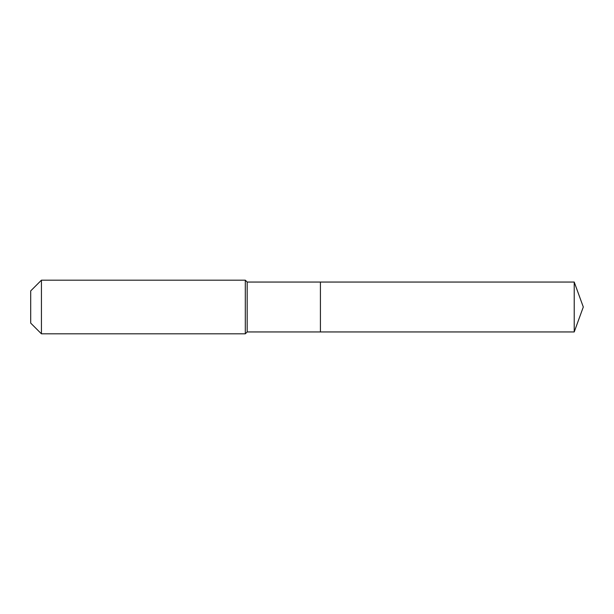 <?xml version="1.0" encoding="UTF-8"?>
<svg xmlns="http://www.w3.org/2000/svg" width="614" height="614" viewBox="0 0 614 614"><rect width="100%" height="100%" fill="white"/><g stroke="black" fill="none" stroke-linecap="round" stroke-linejoin="round"><path stroke-width="0.92" d="M574.22 331.944L574.22 282.056L583.3 307L574.22 331.944L320.416 331.944L574.22 331.944L583.3 307L574.22 331.944L320.416 331.944L320.416 282.056L247.181 282.056L245.301 280.176L41.43 280.176L30.7 290.906L30.7 323.094L41.43 333.824L41.43 280.176M583.3 307L574.22 282.056L320.416 282.056L320.416 331.944L247.181 331.944L247.181 282.056M247.181 331.944L245.301 333.824L245.301 280.176M245.301 333.824L41.43 333.824M574.22 282.056L320.416 282.056"/></g></svg>
